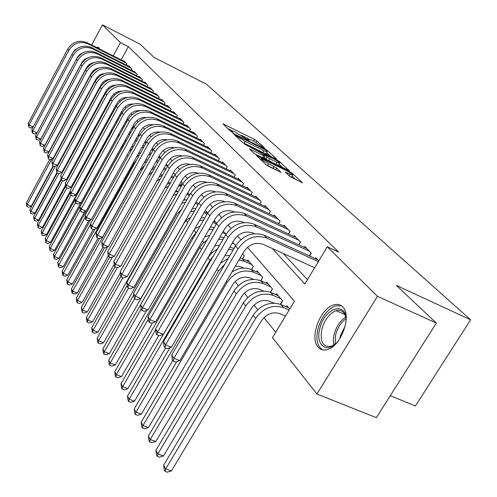 <?xml version="1.0" encoding="UTF-8"?>
<svg xmlns="http://www.w3.org/2000/svg" width="497" height="497" viewBox="0 0 497 497"><rect width="100%" height="100%" fill="white"/><g stroke="black" fill="none" stroke-linecap="round" stroke-linejoin="round"><path stroke-width="0.75" d="M264.193 148.087L264.851 148.193L256.93 140.949L254.526 139.446L222.942 123.84L230.502 131.146L232.229 132.227L232.944 132.357L231.745 130.68L235.193 132.016L248.32 140.21L249.003 140.328L247.755 138.62L253.644 141.185L264.193 148.087M318.08 347.111C309.202 337.91 320.273 308.215 333.754 304.878C337.357 303.81 340.358 304.493 342.744 306.929C351.932 315.173 341.607 345.216 328.088 349.292C323.963 350.727 320.627 350 318.08 347.111M84.944 71.102L84.888 70.767M96.573 47.501L97.847 47.221L98.953 47.731L99.593 49.017M289.739 176.36L302.499 182.865L292.304 173.316L289.708 171.682L256.452 155.462L266.106 164.793L281.022 172.353L276.711 168.104L268.579 163.749C263.391 160.966 260.975 159.239 261.347 158.568L285.44 170.08C290.608 172.863 293.019 174.59 292.665 175.261L285.365 172.092L289.739 176.36M91.641 45.016L102.45 24.85L140.024 44.152L154.176 57.478L206.398 84.173L470.616 319.795L396.302 285.377L436.341 323.069L377.447 296.324L316.949 394.003L272.455 337.668L294.448 301.225L247.469 247.326M102.45 24.85L120.423 42.593L113.229 55.881M272.418 248.562L304.823 284.035L327.287 246.804L338.619 252.091L128.363 46.643L120.423 42.593M327.287 246.804L377.447 296.324M275.63 158.779L276.562 158.91L267.38 150.504L264.92 148.97L232.832 133.171L241.598 141.626L244.126 143.217L275.63 158.779M279.55 161.643L289.26 170.732L256.148 154.561L253.551 152.927L249.537 148.932L264.696 156.17L261.981 153.449L244.151 143.913L277.022 160.053L279.55 161.643L279.134 162.345M126.325 65.07L126.965 63.889L124.026 60.87L123.834 61.218M131.307 70.245L131.972 69.027L128.953 65.927L128.754 66.287M136.433 75.556L137.116 74.308L134.016 71.127L133.811 71.493M141.695 81.023L142.397 79.737L139.21 76.463L139.005 76.842M147.1 86.64L147.833 85.31L144.552 81.949L144.335 82.34M152.66 92.411L153.418 91.044L150.044 87.59L149.821 87.994M158.381 98.356L159.158 96.946L155.691 93.386L155.462 93.803M164.265 104.469L165.072 103.016L161.506 99.35L161.264 99.785M170.322 110.769L171.161 109.265L167.483 105.494L167.234 105.942M176.559 117.255L177.429 115.702L173.646 111.819L173.385 112.279M182.983 123.939L183.884 122.337L179.989 118.329L179.721 118.808M189.612 130.829L190.544 129.17L186.524 125.045L186.251 125.536M196.439 137.936L197.415 136.221L193.265 131.966L192.979 132.475M203.49 145.273L204.497 143.503L200.216 139.104L199.924 139.632M210.765 152.852L211.815 151.013L207.398 146.478L207.087 147.019M218.276 160.68L219.37 158.773L214.81 154.082L214.487 154.648M226.042 168.769L227.179 166.787L222.463 161.947L222.128 162.531M234.068 177.137L235.255 175.081L230.378 170.073L230.03 170.682M242.374 185.797L243.611 183.66L238.56 178.479L238.2 179.106M250.966 194.762L252.259 192.544L247.034 187.176L246.655 187.829M259.869 204.05L261.217 201.739L255.806 196.185L255.408 196.862M269.088 213.679L270.505 211.275L264.895 205.516L264.479 206.224M278.655 223.675L280.134 221.165L274.313 215.189L273.878 215.928M288.577 234.044L290.136 231.434L284.091 225.228L283.638 225.992M298.883 244.822L300.517 242.095L294.236 235.646L293.764 236.448M309.594 256.03L311.308 253.178L304.785 246.475L304.282 247.313M128.363 46.643L121.175 59.882M283.271 253.489L307.463 279.662M315.216 258.608L315.744 257.732L318.801 260.869M118.18 135.669L118.752 136.383M123.821 142.701L124.498 143.546M171.981 202.801L169.912 205.522L97.977 332.158L94.685 333.294L92.728 332.536L92.181 331.499L91.721 327.666L120.827 276.257M178.951 211.498L179.74 212.486M186.158 220.488L187.798 222.538M193.948 230.21L195.93 232.683M202.447 240.815L203.807 242.511M211.281 251.836L211.97 252.7M235.093 281.557L238.336 285.601M244.344 293.1L247.81 297.423M253.955 305.09L257.663 309.718M263.95 317.564L275.723 332.257M110.508 99.76L110.912 99.499M116.441 105.979L115.863 105.296M122.144 112.657L121.473 111.875M128.021 119.553L127.263 118.659M132.935 128.114L133.873 126.412L133.233 125.66M152.66 149.38L152.983 148.808L153.548 149.473M160.481 157.599L159.158 156.052M167.657 166.017L166.203 164.308M175.093 174.727L173.49 172.85M180.846 185.151L182.101 182.939L181.045 181.703M187.692 193.321L188.872 190.879M198.62 203.528L199.086 202.851M206.062 212.294L206.497 211.542L207.703 212.952M213.76 221.364L214.213 220.581L216.655 223.445M225.967 234.36L223.271 231.204M233.87 248.463L235.547 245.593L232.739 242.3M242.53 258.825L244.288 255.843L242.592 253.849M247.338 260.962L247.873 260.043L253.352 266.467L251.513 269.579M256.508 271.778L257.073 270.828L262.758 277.488L260.826 280.737M266.025 283.01L266.616 282.016L272.524 288.937L270.498 292.323M275.91 294.678L276.531 293.634L282.669 300.828L280.538 304.369M286.185 306.798L286.837 305.717L289.708 309.078M390.282 395.68L415.386 405.999L470.616 319.795M82.34 62.355L83.322 60.528M436.341 323.069L376.341 417.666L316.949 394.003M240.784 239.647L237.51 235.895M230.975 228.396L227.943 224.917M221.556 217.593L218.742 214.362M212.505 207.199L209.896 204.205M203.795 197.203L201.378 194.433M195.402 187.58L193.171 185.014M187.326 178.305L185.257 175.938M179.529 169.365L177.622 167.178M172.012 160.742L170.254 158.723M164.755 152.411L163.134 150.554M157.748 144.366L156.257 142.664M150.97 136.594L149.603 135.029M144.416 129.077L143.167 127.642M138.079 121.796L136.936 120.491M131.935 114.757L130.904 113.564M125.99 107.93L125.051 106.855M120.231 101.32L119.386 100.351M114.639 94.908L113.881 94.039M109.222 88.69L108.545 87.913M103.96 82.651L103.364 81.968M248.314 138.738L241.505 135.352M232.354 130.804L227.694 128.487M270.443 156.22L266.715 152.79M265.839 150.094L236.1 135.209L237.206 136.377L245.176 141.378L263.919 150.659L267.212 151.933L265.839 150.094M265.019 153.542L266.112 153.828L266.299 153.505M279.208 164.29L282.967 167.75M263.224 158.04L263.621 158.015M276.991 162.339L279.73 163.395C280.035 162.749 277.693 161.084 272.71 158.4L264.447 154.66L267.088 157.12L269.647 158.723L276.991 162.339L275.872 164.258M277.102 164.861L278.6 165.339L278.774 165.041M267.616 160.196L264.044 157.288M290.646 177.025L291.689 176.92M273.835 168.949L267.827 165.967M296.106 179.846L292.124 176.18M104.271 94.312L104.811 94.573M104.612 93.678L105.153 93.945M95.095 96.809L94.473 96.915M53.098 165.973L31.33 206.199L28.727 207.23L27.105 206.541L26.751 205.864L26.384 202.776L49.743 159.5M26.384 202.776L27.26 204.46L51.8 159.034M86.851 95.996L87.665 95.306M97.058 92.15L97.605 92.175M88.715 92.541L89.33 92.231M97.704 90.957L98.213 91.05M27.105 206.541L27.26 204.46L31.33 206.199M33.187 126.928L30.566 128.04L28.901 127.275L28.161 123.529L67.729 49.153C72.605 41.804 78.998 39.636 86.907 42.636L124.877 61.746M28.161 123.529L29.068 124.995L68.785 50.396C73.674 43.022 80.092 40.841 88.025 43.848L126.101 63.001M78.861 47.563L74.997 49.793L72.506 53.272M28.901 127.275L29.068 124.995L33.206 126.897M87.149 67.58L87.298 66.592M88.888 64.945L88.64 65.958M99.12 47.929L97.884 48.159M86.261 68.213L86.174 68.921M338.134 341.085C327.405 354.653 314.918 345.403 319.863 328.492C324.852 306.27 348.882 300.573 345.806 323.125M345.875 317.894C344.502 311.756 341.228 309.339 336.059 310.644C329.53 313.34 324.827 319.447 321.944 328.952C319.701 341.83 322.907 347.583 331.567 346.204L334.4 344.744M339.811 338.668L340.364 335.705L345.229 326.007M341.526 305.854L335.612 305.854C327.492 309.177 321.64 316.751 318.055 328.573C315.651 339.258 317.204 346.359 322.702 349.876M109.719 100.195L110.365 100.506M110.073 99.549L110.713 99.86M100.63 102.27L99.916 102.326M56.894 172.639L34.958 213.064L32.324 214.101L30.684 213.406L29.944 209.585L53.465 166.135M29.944 209.585L30.851 211.318L55.26 166.24M92.485 100.58L93.38 99.972M102.438 97.685L103.084 97.747M94.119 97.567L94.846 97.257M103.047 96.555L103.656 96.704M30.684 213.406L30.851 211.318L34.958 213.064M115.341 106.252L116.093 106.613M115.702 105.581L116.385 105.917M106.29 107.973L105.488 107.961M61.019 179.069L38.685 220.109L36.014 221.159L34.349 220.457L33.597 216.574L57.273 172.956M33.597 216.574L34.529 218.351L58.808 173.639M98.17 105.538L99.151 104.979M107.967 103.413L108.713 103.538M99.655 102.804L100.493 102.519M108.539 102.357L109.234 102.568M34.349 220.457L34.529 218.351L38.685 220.109M121.138 112.477L122.007 112.9M111.508 113.856L111.191 113.832M65.474 185.269L42.518 227.346L39.803 228.396L38.12 227.694L37.356 223.749L61.293 179.765M37.356 223.749L38.306 225.576L62.759 180.672M103.948 110.781L105.035 110.272M113.645 109.346L114.49 109.539M105.321 108.265L106.271 108.011M114.186 108.358L114.969 108.657M38.12 227.694L38.306 225.576L42.518 227.346M127.133 118.895L127.692 119.162M119.982 114.59L120.864 114.987M70.058 191.625L46.451 234.777L43.693 235.839L41.99 235.124L41.208 231.117L65.61 186.406M41.208 231.117L42.189 232.994L66.809 187.916M109.849 116.286L111.048 115.832M119.485 115.497L120.429 115.776M111.135 113.943L112.198 113.726M41.99 235.124L42.189 232.994L46.451 234.777M83.763 52.427L79.998 54.285L77.588 56.993L36.989 132.892L34.281 134.035L32.224 132.656L31.839 129.456L71.997 54.161C76.942 46.718 83.421 44.513 91.423 47.538L129.829 66.828M31.839 129.456L32.771 130.966L73.078 55.434C78.048 47.967 84.546 45.755 92.572 48.787L131.09 68.12M32.597 133.264L32.771 130.966L36.989 132.892M88.764 57.453L85.217 58.932L82.073 62.156L40.841 139.036L38.095 140.185L36.008 138.787L35.616 135.544L76.383 59.305C81.402 51.769 87.963 49.526 96.064 52.576L134.911 72.046M35.616 135.544L36.579 137.091L77.495 60.615C82.533 53.049 89.118 50.8 97.244 53.862L136.203 73.376M36.393 139.415L36.579 137.091L40.841 139.036M93.877 62.647C90.553 63.281 88.044 65.088 86.341 68.064L44.805 145.354L42.015 146.516L40.288 145.733L39.499 141.8L80.887 64.591C85.981 56.956 92.635 54.676 100.835 57.758L140.135 77.414M39.499 141.8L40.487 143.391L82.036 65.939C87.149 58.273 93.821 55.987 102.047 59.075L141.465 78.774M40.288 145.733L40.487 143.391L44.805 145.354M99.108 68.008C95.567 68.555 92.883 70.406 91.063 73.556L48.874 151.846L46.047 153.014L44.295 152.225L43.487 148.23L85.521 70.027C90.696 62.293 97.437 59.975 105.737 63.088L145.503 82.924M43.487 148.23L44.506 149.87L86.702 71.413C91.895 63.647 98.654 61.324 106.985 64.442L146.87 84.328M44.295 152.225L44.506 149.87L48.874 151.846M125.946 121.044L126.934 121.523M113.012 129.295L111.285 131.624L50.489 242.412L47.693 243.48L45.972 242.766L45.171 238.69L70.22 192.923M45.171 238.69L46.178 240.616L70.965 195.364M115.894 122.038L117.211 121.641M125.492 121.871L126.53 122.262M117.106 119.839L118.286 119.678M45.972 242.766L46.178 240.616L50.489 242.412M104.476 73.537C100.717 73.991 97.866 75.879 95.921 79.209L53.061 158.518L50.185 159.699L48.42 158.903L47.594 154.847L90.286 75.625C95.542 67.778 102.376 65.43 110.781 68.561L151.02 88.59M47.594 154.847L48.638 156.524L91.504 77.047C96.778 69.176 103.631 66.815 112.061 69.959L152.424 90.032M48.42 158.903L48.638 156.524L53.061 158.518M131.668 128.493L132.805 129.003M132.096 127.717L133.221 128.251M119.957 134.196L117.435 136.513M80.663 202.987L54.645 250.258L51.806 251.333L50.06 250.612L49.24 246.475L74.966 199.614M49.24 246.475L50.278 248.45L75.426 202.677M122.1 128.04L123.529 127.71M123.244 125.965L124.542 125.871M50.06 250.612L50.278 248.45L54.645 250.258M109.98 79.247C106.004 79.588 102.985 81.52 100.916 85.03L57.366 165.383L54.446 166.576L52.657 165.774L51.812 161.643L95.194 81.378C100.531 73.426 107.458 71.034 115.969 74.202L156.698 94.418M51.812 161.643L52.887 163.376L96.443 82.844C101.804 74.867 108.75 72.463 117.286 75.637L158.145 95.902M52.657 165.774L52.887 163.376L57.366 165.383M138.023 135.37L139.284 135.967M138.458 134.594L139.713 135.19M126.766 139.93L124.635 141.229M84.701 211.623L58.913 258.328L56.031 259.415L54.266 258.688L53.427 254.476L117.572 138.526M53.427 254.476L54.496 256.514L80.253 209.765M128.468 134.283L130.021 134.035M129.555 132.32L130.972 132.314M54.266 258.688L54.496 256.514L58.913 258.328M115.627 85.136C111.446 85.366 108.259 87.329 106.06 91.019L61.802 172.453L58.832 173.652L57.018 172.844L56.155 168.645L100.245 87.304C105.668 79.24 112.689 76.811 121.311 80.005L162.538 100.413M56.155 168.645L57.261 170.428L101.531 88.808C106.979 80.725 114.024 78.277 122.666 81.477L164.022 101.941M57.018 172.844L57.261 170.428L61.802 172.453M144.584 142.477L145.994 143.148M145.031 141.682L146.441 142.347M133.643 146.143L131.556 147.044M88.839 220.538L63.305 266.634L60.379 267.721L58.59 266.995L57.739 262.708L121.256 147.715L125.033 143.061M57.739 262.708L58.832 264.802L85.31 216.909M135.029 140.781L136.706 140.62M136.054 138.924L137.594 139.017M58.59 266.995L58.832 264.802L63.305 266.634M121.436 91.212C117.043 91.324 113.689 93.318 111.359 97.188L66.362 179.721L63.349 180.933L61.51 180.119L60.628 175.845L105.445 93.405C110.961 85.235 118.081 82.757 126.81 85.975L168.551 106.588M60.628 175.845L61.765 177.684L106.774 94.958C112.303 86.758 119.454 84.273 128.214 87.497L170.08 108.16M61.51 180.119L61.765 177.684L66.362 179.721M151.374 149.814L152.939 150.554M151.84 148.994L153.405 149.734M140.645 152.759L138.526 153.374M93.225 229.471L67.828 275.176L64.852 276.27L63.038 275.537L62.591 274.673L62.168 271.176L90.609 219.86M62.168 271.176L63.293 273.338L90.522 224.246M141.775 147.534L143.577 147.491M129.22 151.256L132.233 148.684M142.745 145.789L144.403 146M63.038 275.537L63.293 273.338L67.828 275.176M127.406 97.487C122.809 97.474 119.28 99.493 116.82 103.544L71.059 187.214L67.996 188.438L66.132 187.617L65.231 183.269L110.806 99.692C116.41 91.405 123.635 88.882 132.475 92.131L174.739 112.943M65.231 183.269L66.405 185.157L112.173 101.295C117.801 92.976 125.045 90.448 133.923 93.703L176.317 114.565M66.132 187.617L66.405 185.157L71.059 187.214M158.406 157.387L160.14 158.208M158.885 156.536L160.034 157.077M147.808 159.742L145.627 160.109M98.021 238.169L72.481 283.973L69.456 285.073L67.623 284.34L67.157 283.445L66.728 279.898L95.026 229.005M66.728 279.898L67.89 282.122L133.811 163.662L136.731 159.798M148.727 154.561L150.653 154.648M136.656 156.729L139.489 154.84M149.647 152.921L151.423 153.275M67.623 284.34L67.89 282.122L72.481 283.973M133.55 103.966C128.754 103.817 125.051 105.861 122.448 110.098L75.904 194.936L72.786 196.166L70.897 195.34L69.978 190.91L116.329 106.172C122.026 97.766 129.357 95.2 138.321 98.481L181.119 119.491M69.978 190.91L71.183 192.861L117.739 107.824C123.461 99.388 130.817 96.809 139.806 100.096L182.741 121.162M70.897 195.34L71.183 192.861L75.904 194.936M165.694 165.209L167.607 166.104M155.151 167.098L152.896 167.216M102.947 247.152L77.277 293.031L74.202 294.143L72.345 293.398L71.866 292.478L71.431 288.881L99.562 238.454M71.431 288.881L72.624 291.167L139.669 171.105L144.615 165.458M155.89 161.873L157.953 162.109M144.049 162.935L146.876 161.413M156.754 160.338L158.649 160.866M72.345 293.398L72.624 291.167L77.277 293.031M139.881 110.663C134.88 110.365 131.003 112.428 128.251 116.857L80.893 202.894L77.725 204.137L75.811 203.298L75.314 202.496L74.867 198.794L122.032 112.856C127.822 104.327 135.265 101.717 144.341 105.022L187.692 126.238M74.867 198.794L76.109 200.8L123.48 114.558C129.301 106.004 136.768 103.376 145.882 106.693L189.363 127.959M75.811 203.298L76.109 200.8L80.893 202.894M173.248 173.285L174.267 173.757M162.693 174.832L160.357 174.689M108.29 255.936L82.216 302.362L79.085 303.487L77.203 302.735L76.712 301.791L76.271 298.132L104.457 247.792M76.271 298.132L77.501 300.492L107.476 247.009M148.541 174.987L152.461 171.894M163.283 169.489L165.47 169.899M151.554 169.614L154.443 168.365M164.085 168.061L166.091 168.794M77.203 302.735L77.501 300.492L82.216 302.362M146.398 117.578C141.198 117.124 137.141 119.212 134.246 123.834L86.043 211.101L82.813 212.356L80.881 211.511L80.365 210.678L79.911 206.92L127.909 119.752C133.805 111.098 141.353 108.439 150.56 111.775L194.47 133.202M79.911 206.92L81.197 208.995L129.406 121.51C135.327 112.825 142.906 110.154 152.144 113.496L196.197 134.973M80.881 211.511L81.197 208.995L86.043 211.101M171.651 176.112L173.782 177.044M170.434 182.964L168.023 182.529M114.167 264.336L87.304 311.986L84.123 313.116L82.216 312.364L81.26 307.674L109.669 257.129M81.26 307.674L82.533 310.103L112.353 257.092M156.729 181.132L160.425 178.852M170.912 177.417L173.217 178.044M159.233 176.69L162.215 175.677M82.216 312.364L82.533 310.103L87.304 311.986M153.119 124.728C147.715 124.113 143.484 126.213 140.427 131.034L91.355 219.568L88.068 220.836L86.105 219.985L85.577 219.127L85.111 215.307L133.979 126.878C139.98 118.087 147.646 115.379 156.977 118.746L201.459 140.378M85.111 215.307L86.441 217.444L135.526 128.692C141.552 119.87 149.249 117.149 158.611 120.522L203.242 142.21M86.105 219.985L86.441 217.444L91.355 219.568M179.454 184.511L181.765 185.58M178.162 191.42L175.907 190.755M120.305 272.872L92.56 321.913L89.323 323.044L87.391 322.292L86.863 321.286L86.41 317.515L115.024 266.777M86.41 317.515L87.72 320.018L117.36 267.523M164.898 188.052L168.576 186.251M178.783 185.685L181.212 186.555L179.504 184.53M167.11 184.138L170.216 183.35M87.391 322.292L87.72 320.018L92.56 321.913M160.059 132.121C154.449 131.332 150.038 133.451 146.814 138.47L96.84 228.316L93.498 229.589L91.504 228.732L90.957 227.843L90.485 223.961L140.247 134.227C146.354 125.312 154.138 122.548 163.6 125.946L208.678 147.789M90.485 223.961L91.852 226.172L141.85 136.103C147.982 127.151 155.797 124.374 165.29 127.779L210.517 149.678M91.504 228.732L91.852 226.172L96.84 228.316M185.369 199.887L184.027 199.384M186.915 194.315L189.481 195.42M187.524 193.24L190.059 194.408M91.721 327.666L93.076 330.25L122.852 277.717M173.211 195.501L176.951 194.054M175.224 191.954L178.46 191.388M92.728 332.536L93.076 330.25L97.977 332.158M167.216 139.769C161.413 138.8 156.81 140.931 153.418 146.161L102.5 237.342L99.096 238.628L97.077 237.771L96.511 236.852L96.033 232.907L146.727 141.831C152.946 132.774 160.854 129.953 170.446 133.382L216.127 155.443M96.033 232.907L97.449 235.187L148.379 143.77C154.629 134.675 162.569 131.848 172.198 135.277L218.028 157.394M97.077 237.771L97.449 235.187L102.5 237.342M192.824 208.641L192.382 208.442M195.315 203.335L198.079 204.602M195.911 202.285L198.682 203.553M181.436 209.523L176.845 214.263L103.575 342.731L100.22 343.874L98.232 343.11L97.673 342.042L97.201 338.14L127.133 285.502M97.201 338.14L98.599 340.818L128.617 288.074M181.734 203.397L185.574 202.273M183.598 200.136L186.978 199.813M98.232 343.11L98.599 340.818L103.575 342.731M174.609 147.684C168.607 146.522 163.817 148.665 160.245 154.107L108.358 246.68L104.886 247.972L102.842 247.108L102.258 246.158L101.767 242.145L153.424 149.69C159.761 140.489 167.793 137.613 177.528 141.073L223.83 163.351M101.767 242.145L103.227 244.499L155.139 151.697C161.5 142.459 169.57 139.57 179.336 143.037L225.793 165.364M102.842 247.108L103.227 244.499L108.358 246.68M204.012 212.728L207.032 214.108M204.634 211.641L207.659 213.027M190.718 217.444L186.872 219.823L184.014 223.302L109.352 353.653L105.936 354.802L103.923 354.038L103.345 352.932L102.867 348.969L133.749 294.87M102.867 348.969L104.308 351.727L134.644 298.654M190.506 211.722L194.47 210.902M192.24 208.703L195.768 208.641M103.923 354.038L104.308 351.727L109.352 353.653M182.25 155.884C176.05 154.524 171.074 156.673 167.309 162.333L114.409 256.328L110.874 257.632L108.8 256.763L108.191 255.781L107.694 251.699L160.357 157.822C166.812 148.473 174.975 145.54 184.853 149.025L231.788 171.521M107.694 251.699L109.21 254.135L162.128 159.897C168.613 150.51 176.814 147.566 186.723 151.057L233.82 173.608M108.8 256.763L109.21 254.135L114.409 256.328M213.058 222.47L216.35 223.967M213.71 221.345L215.586 222.196M200.136 226.073L194.805 228.719M146.671 310.451L115.329 364.941L111.85 366.096L109.806 365.326L109.21 364.183L108.719 360.151L185.841 225.949M108.719 360.151L110.21 363.009L141.167 309.084M199.552 220.475L203.658 219.96M201.173 217.661L204.851 217.891M109.806 365.326L110.21 363.009L115.329 364.941M190.152 164.383C183.76 162.805 178.585 164.961 174.621 170.85L120.672 266.317L117.068 267.628L114.962 266.752L114.335 265.733L113.825 261.584L167.532 166.234C174.112 156.735 182.411 153.741 192.432 157.257L240.026 179.976M113.825 261.584L115.397 264.106L169.365 168.384C175.981 158.847 184.312 155.841 194.364 159.363L242.126 182.138M114.962 266.752L115.397 264.106L120.672 266.317M222.476 232.571L225.669 234.012M223.159 231.403L223.613 231.608M209.777 235.317L204.721 236.895M152.504 322.963L121.504 376.608L117.957 377.776L115.882 377.006L115.267 375.819L114.77 371.719L192.016 237.591L196.744 231.956M114.77 371.719L116.31 374.67L148.292 319.204M208.908 229.651L213.163 229.471M210.417 227.036L214.244 227.601M115.882 377.006L116.31 374.67L121.504 376.608M198.334 173.192C191.743 171.39 186.369 173.546 182.2 179.665L127.157 276.649L123.48 277.978L121.343 277.09L120.696 276.04L120.175 271.809L174.963 174.956C181.672 165.296 190.115 162.239 200.279 165.787L248.543 188.73M120.175 271.809L121.796 274.425L176.864 177.18C183.61 167.483 192.084 164.414 202.285 167.967L250.724 190.966M121.343 277.09L121.796 274.425L127.157 276.649M232.298 243.052L234.05 243.841M219.686 245.151L214.704 245.947M158.767 335.512L127.891 388.685L124.281 389.859L122.175 389.083L121.535 387.859L121.026 383.684L200.198 246.866L202.969 243.337L207.063 240.001M121.026 383.684L122.629 386.741L155.685 329.666M218.581 239.281L222.998 239.461M219.991 236.852L223.961 237.802M122.175 389.083L122.629 386.741L127.891 388.685M206.808 182.337C200.024 180.287 194.439 182.449 190.053 188.81L133.873 287.359L130.121 288.695L127.953 287.8L127.282 286.713L126.754 282.408L182.666 183.989C189.512 174.174 198.098 171.049 208.417 174.627L257.371 197.794M126.754 282.408L128.431 285.116L184.635 186.3C191.519 176.441 200.136 173.304 210.498 176.882L259.627 200.105M127.953 287.8L128.431 285.116L133.873 287.359M229.912 247.139L234.019 248.531M229.887 255.582L224.917 255.682M165.563 347.95L134.507 401.191L130.823 402.365L128.686 401.588L128.027 400.315L127.505 396.072L207.901 257.775L212.02 252.65L217.493 248.916M127.505 396.072L129.164 399.234L209.97 260.397L213.406 255.936M228.608 249.376L233.174 249.972M128.686 401.588L129.164 399.234L134.507 401.191M215.586 191.823C208.61 189.525 202.813 191.68 198.197 198.297L140.831 298.455L137.01 299.803L134.799 298.908L134.103 297.778L133.569 293.392L190.655 193.364C197.644 183.374 206.373 180.187 216.854 183.791L266.516 207.181M133.569 293.392L135.308 296.2L192.699 195.762C199.719 185.729 208.492 182.523 219.009 186.133L268.852 209.585M134.799 298.908L135.308 296.2L140.831 298.455M243.673 268.069L241.113 266.945L235.423 266.044M238.995 259.968L244.418 261.335L251.743 264.578M240.188 257.937L249.463 261.9M172.807 360.499L141.359 414.138L137.601 415.324L135.433 414.541L134.749 413.224L134.221 408.901L169.968 347.707M134.221 408.901L135.936 412.181L218.431 271.145L224.917 264.075M220.55 263.161L228.179 258.508M135.433 414.541L135.936 412.181L141.359 414.138M251.482 269.56L253.327 266.435M224.694 201.683L224.47 201.577C217.357 199.173 211.418 201.36 206.653 208.137L148.05 309.966L144.149 311.327L141.906 310.42L141.185 309.252L140.639 304.785L198.949 203.087C206.081 192.929 214.965 189.668 225.607 193.302L275.997 216.922M140.639 304.785L142.446 307.699L201.068 205.578C208.243 195.377 217.164 192.09 227.85 195.737L278.426 219.407M141.906 310.42L142.446 307.699L148.05 309.966M278.624 223.656L280.109 221.14M253.34 279.302L250.277 277.966C243.3 275.785 237.436 278.016 232.683 284.651L148.466 427.563L144.627 428.749L142.428 427.967L141.713 426.606L141.179 422.202L176.727 361.661M141.179 422.202L142.956 425.6L227.21 282.296C234.36 272.306 243.176 268.964 253.656 272.257L261.087 275.531M231.875 272.089C238.454 267.846 244.94 266.976 251.314 269.492L258.72 272.754M142.428 427.967L142.956 425.6L148.466 427.563M260.739 280.693L262.689 277.413M234.168 211.927L233.571 211.647C226.346 209.225 220.301 211.461 215.431 218.363L155.549 321.919L151.56 323.286L149.28 322.373L148.535 321.155L147.976 316.601L207.56 213.194C214.847 202.851 223.892 199.514 234.702 203.174L285.837 227.023M147.976 316.601L149.852 319.627L209.765 215.779C217.09 205.391 226.178 202.037 237.026 205.708L288.359 229.608M149.28 322.373L149.852 319.627L155.549 321.919M288.49 234.006L290.062 231.36M263.41 290.975L259.794 289.403C252.706 287.216 246.736 289.496 241.884 296.249L155.834 441.491L151.914 442.678L149.678 441.895L148.945 440.479L148.392 435.993L234.019 290.938C241.281 280.824 250.208 277.419 260.813 280.73L268.324 284.017M148.392 435.993L150.237 439.522L236.33 293.876C243.629 283.712 252.6 280.289 263.242 283.607L270.784 286.899M149.678 441.895L150.237 439.522L155.834 441.491M270.343 292.261L272.412 288.807M244.039 222.581L243.033 222.116C235.696 219.674 229.539 221.966 224.563 228.993L163.327 334.326L159.251 335.705L156.94 334.785L156.164 333.524L155.592 328.877L216.512 223.693C223.954 213.163 233.168 209.746 244.151 213.443L296.057 237.51M155.592 328.877L157.543 332.021L218.804 226.383C226.29 215.81 235.541 212.368 246.568 216.071L298.672 240.2M156.94 334.785L157.543 332.021L163.327 334.326M298.734 244.754L300.399 241.971M273.909 303.114L269.678 301.294C262.478 299.095 256.402 301.43 251.445 308.302L163.482 455.942L159.481 457.134L157.207 456.352L156.443 454.879L155.884 450.307L243.4 302.859C250.817 292.559 259.912 289.074 270.679 292.404L278.308 295.715M155.884 450.307L157.797 453.972L245.804 305.91C253.265 295.566 262.397 292.062 273.207 295.392L280.861 298.709M157.207 456.352L157.797 453.972L163.482 455.942M280.314 304.282L282.507 300.642M254.327 233.671L252.874 233.006C245.419 230.546 239.144 232.894 234.056 240.045L171.422 347.223L167.253 348.614L164.905 347.689L164.091 346.378L163.507 341.638L225.818 234.609C233.428 223.892 242.816 220.395 253.973 224.116L306.668 248.413M163.507 341.638L165.538 344.906L228.204 237.411C235.858 226.644 245.288 223.122 256.489 226.849L309.389 251.202M164.905 347.689L165.538 344.906L171.422 347.223M309.376 255.93L311.141 252.998M285.514 316.024L279.954 313.65C272.642 311.445 266.454 313.837 261.385 320.832L171.422 470.951L167.334 472.15L165.029 471.361L164.234 469.839L163.662 465.173L253.153 315.247C260.739 304.767 270.001 301.201 280.942 304.537L288.682 307.879M163.662 465.173L165.65 468.975L255.657 318.422C263.286 307.898 272.586 304.307 283.57 307.649L289.13 310.041M165.029 471.361L165.65 468.975L171.422 470.951M314.651 267.746L263.118 244.338C255.539 241.865 249.146 244.269 243.94 251.557L179.833 360.642L175.571 362.04L173.186 361.108L172.341 359.741L171.745 354.908L235.51 245.978C243.294 235.062 252.861 231.478 264.199 235.224L317.707 259.745M171.745 354.908L173.857 358.312L237.995 248.898C245.822 237.926 255.433 234.317 266.821 238.069L318.335 261.646M173.186 361.108L173.857 358.312L179.833 360.642M247.705 139.881L247.991 139.39M231.664 131.929L231.956 131.425M223.749 124.759L224.035 124.262M253.551 141.142L254.526 139.446M256.054 142.471L256.93 140.949M233.633 134.103L233.925 133.594M264.702 149.336L264.92 148.97M267.001 151.163L267.38 150.504M235.74 136.091L236.15 135.377M236.796 137.091L237.206 136.377M244.12 143.211L245.176 141.378M262.863 152.473L263.919 150.659M250.32 149.877L250.625 149.349M262.515 157.692L263.64 155.766M276.68 160.637L277.022 160.053M264.044 155.362L264.447 154.66M265.957 159.071L267.088 157.12M268.529 160.649L269.647 158.723M286.104 172.993L286.396 172.49M289.049 175.721L289.931 174.217M267.429 165.731L268.579 163.749M272.896 168.446L274.071 166.439M275.686 169.856L276.711 168.104M257.229 156.406L257.539 155.872M289.353 172.273L289.708 171.682M291.888 174.025L292.304 173.316M86.907 42.636L88.025 43.848M67.729 49.153L68.785 50.396M333.748 345.154L333.282 339.991L334.152 334.183C336.394 326.318 340.252 320.64 345.726 317.129M345.949 318.757C341.079 322.317 337.656 327.616 335.68 334.661L335.077 344.191M91.423 47.538L92.572 48.787M71.997 54.161L73.078 55.434M96.064 52.576L97.244 53.862M76.383 59.305L77.495 60.615M100.835 57.758L102.047 59.075M80.887 64.591L82.036 65.939M105.737 63.088L106.985 64.442M85.521 70.027L86.702 71.413M125.903 121.125L126.66 122.02M110.781 68.561L112.061 69.959M90.286 75.625L91.504 77.047M131.854 128.158L132.407 128.816M115.969 74.202L117.286 75.637M95.194 81.378L96.443 82.844M121.311 80.005L122.666 81.477M100.245 87.304L101.531 88.808M121.256 147.715L121.964 148.615M126.81 85.975L128.214 87.497M105.445 93.405L106.774 94.958M127.083 155.114L128.009 156.3M132.475 92.131L133.923 93.703M110.806 99.692L112.173 101.295M133.221 162.917L133.811 163.662M138.321 98.481L139.806 100.096M116.329 106.172L117.739 107.824M144.341 105.022L145.882 106.693M122.032 112.856L123.48 114.558M150.56 111.775L152.144 113.496M127.909 119.752L129.406 121.51M172.782 176.578L173.54 177.479M156.977 118.746L158.611 120.522M133.979 126.878L135.526 128.692M163.6 125.946L165.29 127.779M140.247 134.227L141.85 136.103M187.257 193.712L188.214 194.836M170.446 133.382L172.198 135.277M146.727 141.831L148.379 143.77M177.528 141.073L179.336 143.037M153.424 149.69L155.139 151.697M184.853 149.025L186.723 151.057M160.357 157.822L162.128 159.897M192.432 157.257L194.364 159.363M167.532 166.234L169.365 168.384M192.016 237.591L192.873 238.678M200.279 165.787L202.285 167.967M174.963 174.956L176.864 177.18M199.819 247.5L201.49 249.624M208.417 174.627L210.498 176.882M182.666 183.989L184.635 186.3M233.341 248.227L233.845 248.823M207.901 257.775L209.97 260.397M216.854 183.791L219.009 186.133M190.655 193.364L192.699 195.762M242.163 258.664L244.418 261.335M216.965 269.287L218.431 271.145M225.607 193.302L227.85 195.737M198.949 203.087L201.068 205.578M251.314 269.492L253.656 272.257M226.446 281.327L227.21 282.296M234.702 203.174L237.026 205.708M207.56 213.194L209.765 215.779M260.813 280.73L263.242 283.607M234.019 290.938L236.33 293.876M244.151 213.443L246.568 216.071M216.512 223.693L218.804 226.383M270.679 292.404L273.207 295.392M243.4 302.859L245.804 305.91M253.973 224.116L256.489 226.849M225.818 234.609L228.204 237.411M280.942 304.537L283.57 307.649M253.153 315.247L255.657 318.422M264.199 235.224L266.821 238.069M235.51 245.978L237.995 248.898M247.202 139.576L247.574 138.924M231.192 131.643L231.565 130.984M235.646 136.004L236.063 135.277M266.112 153.828L267.212 151.933M263.559 158.127L264.696 156.17M278.6 165.339L279.73 163.395M263.888 155.219L264.305 154.505M291.497 177.249L292.665 175.261M260.695 159.68L261.155 158.891M344.825 314.495L336.059 310.644"/></g></svg>
